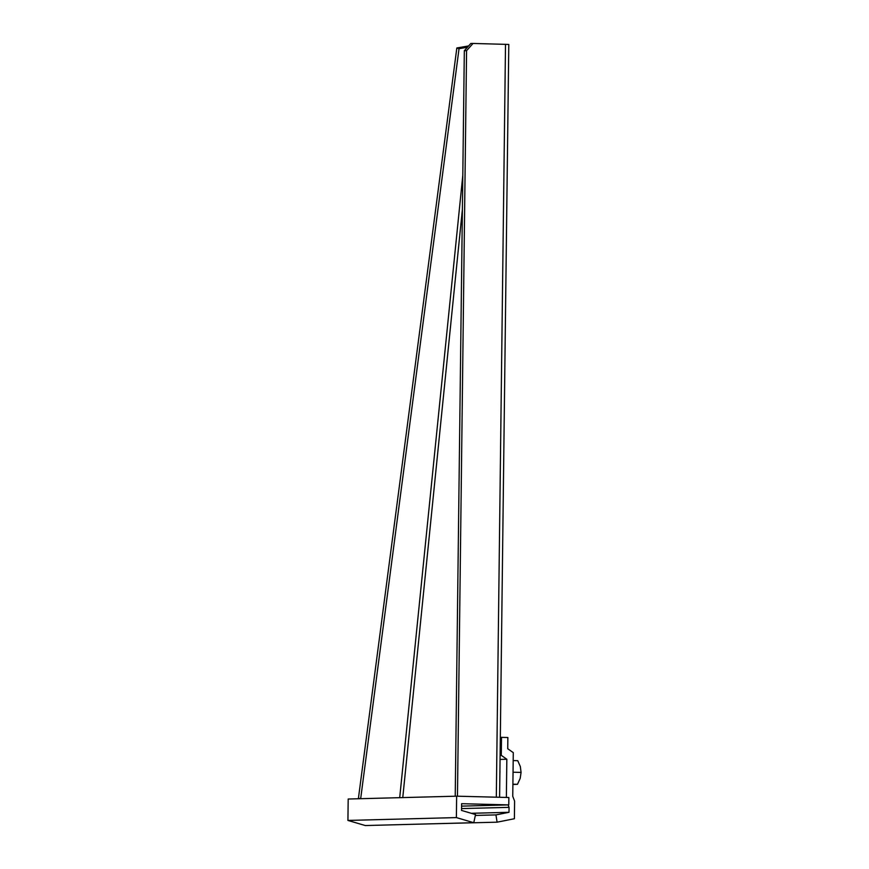 <?xml version="1.0" encoding="UTF-8"?>
<svg xmlns="http://www.w3.org/2000/svg" width="869" height="869" viewBox="0 0 869 869"><rect width="100%" height="100%" fill="white"/><g stroke="black" fill="none" stroke-linecap="round" stroke-linejoin="round"><path stroke-width="1.3" d="M455.226 796.21L464.328 50.728L466.577 50.674L457.463 796.2M464.328 50.728L470.792 43.504L473.04 43.45L466.577 50.674M473.04 43.45L508.789 44.449L499.599 797.275M360.222 798.709L358.452 798.133L456.833 47.98L468.619 45.938M456.833 47.98L459.038 48.686L467.457 47.23M459.038 48.686L360.668 798.698M513.188 760.581L517.761 760.69L520.335 766.577L521.074 772.411L513.047 772.215M521.074 772.411L520.183 778.385L517.479 784.316L512.906 784.207M517.479 784.316L512.895 784.468M456.638 796.178L456.377 817.588L473.79 822.704L475.528 814.546L461.537 810.429L461.613 803.695L508.767 804.89L508.854 797.514L456.638 796.178L348.187 799.024L347.926 820.434L456.377 817.588M473.79 822.704L365.338 825.55L347.926 820.434M508.767 804.89L461.58 806.128M508.115 804.911L509.06 807.355L508.995 812.298L495.96 814.905L497.09 822.183L514.394 818.728L514.6 801.109L512.753 796.308L513.286 752.641L507.724 748.741L507.865 737.52L501.5 737.357L501.283 755.357L506.833 759.245L506.366 797.449M509.06 807.355L461.558 808.594M497.09 822.183L426.027 823.953M506.833 759.245L500.055 759.43M499.925 770.727A8.864 4.486 91.5 0 1 499.892 773.28M501.283 755.357L500.109 755.389M500.327 737.39L501.5 737.357M475.332 815.437L495.96 814.905M508.995 812.298L471.259 813.297M462.395 209.407L402.771 797.59M399.707 797.677L462.819 175.169M505.508 44.276L496.318 797.188"/></g></svg>
